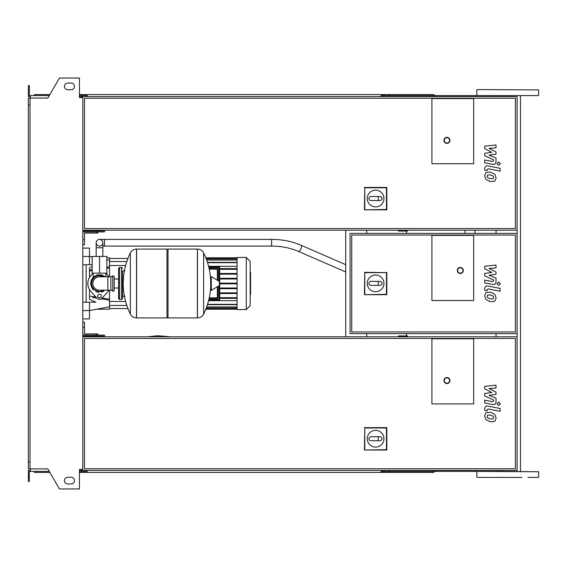 <?xml version="1.0" encoding="UTF-8"?>
<svg xmlns="http://www.w3.org/2000/svg" width="567" height="567" viewBox="0 0 567 567"><rect width="100%" height="100%" fill="white"/><g stroke="black" fill="none" stroke-linecap="round" stroke-linejoin="round"><path stroke-width="0.85" d="M493.113 298.759L493.609 297.533L493.113 296.144L490.384 294.96L487.641 295.081L487.138 296.279L487.641 297.696L490.384 298.88L493.113 298.759M494.757 294.273L490.384 292.154L485.997 292.572L484.608 295.79L485.997 299.56L490.384 301.687L494.757 301.261L496.146 298.029L494.757 294.273M500.144 288.412L487.96 286.044C486.089 285.619 485.012 286.505 484.735 288.709L484.735 290.304L487.117 290.772L487.117 289.687L488.137 288.894L500.144 291.225L500.144 288.412M496.976 283.691L498.684 285.399L500.385 283.691L498.684 281.983L496.976 283.691M484.735 268.701L491.816 272.436L484.735 273.422L484.735 275.874L493.637 279.928L493.637 280.8L492.624 281.601L484.728 280.084L484.728 282.898L492.808 284.45C494.686 284.868 495.756 283.975 496.019 281.771L496.012 278.043L489.045 275.229L496.012 274.265L496.012 272.068L489.045 268.425L496.012 267.957L496.012 265.058L484.735 266.242L484.735 268.701M493.113 178.662L493.609 177.436L493.113 176.039L490.384 174.863L487.641 174.976L487.138 176.181L487.641 177.591L490.384 178.775L493.113 178.662M494.757 174.175L490.384 172.049L485.997 172.474L484.608 175.685L485.997 179.463L490.384 181.589L494.757 181.164L496.146 177.925L494.757 174.175M500.144 168.314L487.96 165.947C486.089 165.521 485.012 166.407 484.735 168.605L484.735 170.206L487.117 170.667L487.117 169.59L488.137 168.789L500.144 171.128L500.144 168.314M496.976 163.594L498.684 165.295L500.385 163.594L498.684 161.886L496.976 163.594M484.735 148.604L491.816 152.339L484.735 153.317L484.735 155.776L493.637 159.823L493.637 160.702L492.624 161.503L484.728 159.986L484.728 162.8L492.808 164.345C494.686 164.763 495.756 163.87 496.019 161.673L496.012 157.945L489.045 155.131L496.012 154.167L496.012 151.97L489.045 148.32L496.012 147.859L496.012 144.954L484.735 146.144L484.735 148.604M493.113 418.857L493.609 417.638L493.113 416.242L490.384 415.065L487.641 415.179L487.138 416.376L487.641 417.794L490.384 418.978L493.113 418.857M494.757 414.378L490.384 412.252L485.997 412.677L484.608 415.887L485.997 419.658L490.384 421.791L494.757 421.366L496.146 418.127L494.757 414.378M500.144 408.509L487.96 406.142C486.089 405.717 485.012 406.61 484.735 408.807L484.735 410.409L487.117 410.869L487.117 409.785L488.137 408.991L500.144 411.323L500.144 408.509M496.976 403.789L498.684 405.497L500.385 403.789L498.684 402.088L496.976 403.789M484.735 388.806L491.816 392.534L484.735 393.519L484.735 395.979L493.637 400.026L493.637 400.897L492.624 401.705L484.728 400.189L484.728 402.995L492.808 404.547C494.686 404.966 495.756 404.073 496.019 401.868L496.012 398.147L489.045 395.327L496.012 394.37L496.012 392.166L489.045 388.523L496.012 388.062L496.012 385.156L484.735 386.347L484.735 388.806M398.438 230.216L398.438 231.053L407.425 231.053L407.425 230.216M99.508 239.402A3.338 3.338 0 0 0 96.17 242.74A3.338 3.338 0 0 0 99.508 246.085A3.338 3.338 0 0 0 102.847 242.74A3.338 3.338 0 0 0 99.508 239.402A3.338 3.338 0 0 0 96.17 242.74L96.17 247.751L102.847 247.751L102.847 242.74A3.338 3.338 0 0 0 99.508 239.402L271.607 239.402L271.607 246.085L104.519 246.085L104.519 239.402M105.023 256.44L93.994 256.44M99.508 273.145L106.858 273.145L106.858 256.44L92.159 256.44L92.159 273.145L99.508 273.145L99.508 256.44M473.672 163.735L431.912 163.735L431.912 98.587L473.672 98.587L473.672 163.735L431.912 163.735L431.912 98.587L473.672 98.587L473.672 163.735M367.267 198.521A8.349 8.349 0 0 1 375.623 190.172A8.349 8.349 0 0 1 383.972 198.521A8.349 8.349 0 0 1 375.623 206.877A8.349 8.349 0 0 1 367.267 198.521M380.301 196.515C382.874 197.855 382.874 199.187 380.301 200.527L378.295 200.527L378.295 196.515L380.301 196.515M378.295 200.527L370.946 200.527A2.006 2.006 0 0 1 368.94 198.521A2.006 2.006 0 0 1 370.946 196.515L378.295 196.515M364.779 209.485L364.779 187.805L386.46 187.805L386.46 209.485L364.432 209.84L364.779 187.805M364.432 187.45L386.814 187.45L386.46 187.805M386.814 187.45L386.814 209.84L386.46 209.485M386.814 209.84L364.432 209.84M449.95 140.347A3.005 3.005 0 0 0 446.945 137.342A3.005 3.005 0 0 0 443.94 140.347A3.005 3.005 0 0 0 446.945 143.359A3.005 3.005 0 0 0 449.95 140.347A3.005 3.005 0 0 1 446.945 143.359A3.005 3.005 0 0 1 443.94 140.347M82.803 230.216L517.104 230.216L517.104 96.581L82.803 96.581L82.803 470.419L517.104 470.419L517.104 336.784L82.803 336.784M515.431 228.544L84.476 228.544L84.476 98.254L515.431 98.254L515.431 228.544M82.803 230.882L103.52 230.882L103.52 230.216M82.803 231.889L96.17 231.889L96.17 230.216M104.519 230.216L104.519 231.889L96.17 231.889L96.17 233.051L84.476 233.051L84.476 244.746L82.803 244.746M82.803 239.735L84.476 239.735M84.476 233.051L88.821 233.051M97.836 231.889L97.836 233.051L96.17 233.051M97.836 230.216L97.836 230.882M475.011 233.391L475.011 230.216M464.99 230.216L464.99 233.391M250.579 272.585L250.579 278.057M250.579 272.84L250.175 272.84M250.175 278.865L250.579 278.865L250.579 282.019L250.175 281.976M250.579 280.552L250.175 280.552M250.175 284.407L250.579 284.407L250.579 282.359L250.175 282.359M250.579 284.407L250.579 294.564L250.175 294.564M250.579 292.827L250.175 292.827M250.579 292.544L250.175 292.544M250.579 290.361L250.175 290.361M250.579 289.042L250.175 289.042M250.579 288.461L250.175 288.461M250.579 286.774L250.175 286.774M431.912 300.538L431.912 235.39L473.672 235.39L473.672 300.538L431.912 300.538L431.912 235.39L473.672 235.39L473.672 300.538L431.912 300.538M515.431 331.943L351.731 331.943L351.731 235.057L515.431 235.057L515.431 331.943M517.104 333.609L517.104 233.391L350.066 233.391L350.066 333.609L517.104 333.609L517.104 336.784M367.267 283.38A8.349 8.349 0 0 1 375.623 275.023A8.349 8.349 0 0 1 383.972 283.38A8.349 8.349 0 0 1 375.623 291.729A8.349 8.349 0 0 1 367.267 283.38M380.301 281.374C382.874 282.706 382.874 284.046 380.301 285.378L378.295 285.378L378.295 281.374L380.301 281.374M378.295 285.378L370.946 285.378A2.006 2.006 0 0 1 368.94 283.38A2.006 2.006 0 0 1 370.946 281.374L378.295 281.374M364.779 294.344L364.779 272.656L386.46 272.656L386.46 294.344L364.432 294.691L364.779 272.656M364.432 272.309L386.46 272.656M386.814 272.309L386.814 294.691L386.46 294.344M386.814 294.691L364.432 294.691M463.317 270.473A3.005 3.005 0 0 0 460.312 267.461A3.005 3.005 0 0 0 457.3 270.473A3.005 3.005 0 0 0 460.312 273.478A3.005 3.005 0 0 0 463.317 270.473A3.005 3.005 0 0 1 460.312 273.478A3.005 3.005 0 0 1 457.3 270.473M99.508 275.647C91.273 278.985 91.273 278.985 99.508 275.647L103.633 276.816L101.996 276.058M121.558 299.539L121.558 267.461L119.552 267.461L119.552 299.539L121.558 299.539L122.557 298.533L122.557 270.806L124.896 270.806M197.394 317.91L197.394 249.09L197.479 317.91A6.847 6.847 0 0 0 203.624 314.09L203.624 252.91A6.847 6.847 0 0 0 197.479 249.09L167.995 249.09L167.995 317.91L197.394 317.91M210.669 283.5L210.669 276.972L211.307 276.611L211.307 290.389L210.669 290.028L210.669 283.5M219.443 283.5L219.443 281.735L219.443 283.5M130.36 252.91A6.847 6.847 0 0 1 136.505 249.09L166.989 249.09L166.989 317.91L136.59 317.91L136.59 249.09L136.505 317.91A6.847 6.847 0 0 1 130.36 314.09L130.36 252.91A69.153 69.153 0 0 0 130.36 314.09M122.557 298.533L122.557 270.806M114.208 276.816A0.999 0.999 0 0 0 112.776 275.916L112.776 291.084A0.999 0.999 0 0 0 114.208 290.184L114.208 276.816M107.858 276.816L107.858 290.184L99.508 290.184A6.684 6.684 0 0 1 92.825 283.5A6.684 6.684 0 0 1 99.508 276.816L110.87 276.816L110.87 290.184L112.776 291.084M101.344 296.031A1.836 1.836 0 0 1 99.508 297.866A1.836 1.836 0 0 1 97.673 296.031A1.836 1.836 0 0 1 99.508 294.188A1.836 1.836 0 0 1 101.344 296.031M109.105 290.184A11.694 11.694 0 0 1 108.226 291.296L101.996 298.256A3.338 3.338 0 0 1 97.021 298.256L90.791 291.296A11.694 11.694 0 0 1 90.791 275.704L93.087 273.145M105.93 273.145L108.226 275.704A11.694 11.694 0 0 1 109.105 276.816M237.077 257.439L237.077 309.561L246.269 309.561L246.269 257.439L237.077 257.439M246.269 309.561L250.175 305.648L250.175 261.352L246.269 257.439M237.077 300.68L208.585 300.68M209.251 269.169L217.367 269.169L217.367 268.503A0.666 0.666 0 0 1 218.04 269.169L218.04 280.651L218.04 269.169A0.666 0.666 0 0 0 217.367 268.503L209.11 268.503M217.367 298.497A0.666 0.666 0 0 0 218.04 297.831L218.04 286.349L218.04 297.831L217.367 297.831L217.367 298.497L209.11 298.497M219.705 267.496A0.666 0.666 0 0 0 219.039 266.83L208.713 266.83L219.039 266.83L219.039 267.496L219.705 267.496L219.705 299.504L219.039 299.504L219.039 300.17A0.666 0.666 0 0 0 219.705 299.504M208.713 300.17L219.039 300.17M237.077 298.37L219.705 298.37M237.077 297.696L219.705 297.696M208.585 266.32L237.077 266.32M237.077 268.63L219.705 268.63M237.077 269.304L219.705 269.304M237.077 283.833L219.705 283.833M237.077 288.008L219.705 288.008M237.077 288.681L219.705 288.681M237.077 292.856L219.705 292.856M237.077 293.522L219.705 293.522M237.077 283.167L219.705 283.167M237.077 273.478L219.705 273.478M237.077 278.992L219.705 278.992M237.077 274.144L219.705 274.144M237.077 278.319L219.705 278.319M89.487 289.524L89.487 299.312L95.894 302.211L89.487 302.211L89.487 310.56L82.803 310.56M106.312 299.688L101.259 298.873L109.53 300.219L109.53 306.804L89.487 310.56L89.487 318.909L82.803 318.909M92.414 297.434L96.943 298.171M82.803 264.789L92.159 264.789M92.159 266.752L89.487 267.688L89.487 277.476M109.53 276.816L109.53 266.781L106.858 267.22L109.53 266.781L109.53 257.779L106.858 257.779M92.159 269.608L89.487 270.048M109.53 300.219L109.53 299.156L102.216 298.015M100.253 297.703L98.282 297.399M95.922 297.023L89.487 296.002M109.53 299.156L109.53 290.184M89.487 270.998L92.159 270.572M106.858 268.262L109.53 267.844M89.487 264.789L89.487 248.091L82.803 248.091L89.487 248.091M96.61 309.221L109.53 309.221L109.53 306.804M86.149 264.789L86.149 302.211M82.803 302.211L89.487 302.211M398.438 336.784L398.438 335.947L407.425 335.947L407.425 336.784M473.672 403.931L431.912 403.931L431.912 338.79L473.672 338.79L473.672 403.931L431.912 403.931L431.912 338.79L473.672 338.79L473.672 403.931M367.267 438.723A8.349 8.349 0 0 1 375.623 430.367A8.349 8.349 0 0 1 383.972 438.723A8.349 8.349 0 0 1 375.623 447.072A8.349 8.349 0 0 1 367.267 438.723M380.301 436.718C382.874 438.057 382.874 439.39 380.301 440.729L378.295 440.729L378.295 436.718L380.301 436.718M378.295 440.729L370.946 440.729A2.006 2.006 0 0 1 368.94 438.723A2.006 2.006 0 0 1 370.946 436.718L378.295 436.718M364.779 449.688L364.779 428.007L386.46 428.007L386.46 449.688L364.432 450.035L364.779 428.007M364.432 427.653L386.814 427.653L386.46 428.007M386.814 427.653L386.814 450.035L386.46 449.688M386.814 450.035L364.432 450.035M449.95 380.549A3.005 3.005 0 0 0 446.945 377.544A3.005 3.005 0 0 0 443.94 380.549A3.005 3.005 0 0 0 446.945 383.554A3.005 3.005 0 0 0 449.95 380.549A3.005 3.005 0 0 1 446.945 383.554A3.005 3.005 0 0 1 443.94 380.549M515.431 468.746L84.476 468.746L84.476 338.456L515.431 338.456L515.431 468.746M406.518 335.947L406.518 333.609M406.518 233.391L406.518 231.053M82.803 336.118L103.52 336.118L103.52 336.784M82.803 335.111L96.17 335.111L96.17 336.784M104.519 336.784L104.519 335.111L96.17 335.111L96.17 333.949L84.476 333.949L84.476 322.254L82.803 322.254M82.803 327.265L84.476 327.265M97.836 335.111L97.836 333.949L96.17 333.949M84.476 333.949L88.821 333.949M97.836 336.118L97.836 336.784M157.973 335.749L170.61 336.784L157.973 335.749L147.47 336.784L157.973 335.749L157.973 336.784M477.18 477.428L521.867 477.428M435.924 96.581L435.924 95.582L538.317 95.582L477.18 95.582M477.18 89.572L538.65 89.905L477.18 89.572M538.317 477.428L527.884 477.428M477.18 471.418L538.65 471.751L501.391 471.418L501.391 470.419M501.391 96.581L501.391 95.582L520.456 95.582L520.456 471.418M435.924 95.582L381.804 95.582L381.804 96.581M433.918 96.581L433.918 94.583L383.809 94.583L383.809 96.581M388.728 95.582L388.728 96.581M87.148 95.582L81.131 95.582L81.131 97.588M389.281 94.583L389.281 95.582M383.809 94.583L381.13 94.583L381.13 96.581M381.13 94.583L87.148 94.583L87.148 96.581M87.148 94.583L84.476 94.583L84.476 95.582M84.476 94.583L79.465 94.583M49.875 94.583L34.36 94.583L34.36 95.582M381.13 95.582L381.804 95.582M435.924 470.419L435.924 471.418L381.804 471.418L381.804 470.419M433.918 470.419L433.918 472.417L383.809 472.417L383.809 470.419M388.728 471.418L388.728 470.419M87.148 471.418L79.465 471.418M389.281 472.417L389.281 471.418M383.809 472.417L381.13 472.417L381.13 470.419M381.13 472.417L87.148 472.417L87.148 470.419M87.148 472.417L84.476 472.417L84.476 471.418M84.476 472.417L79.465 472.417M49.875 472.417L34.36 472.417L34.36 471.418M381.13 471.418L381.804 471.418M435.924 471.418L501.391 471.418M67.771 83.051A3.338 3.338 0 0 0 64.432 86.397A3.338 3.338 0 0 0 67.771 89.735A3.338 3.338 0 0 1 64.432 86.397A3.338 3.338 0 0 1 67.771 83.051L71.109 83.051A3.338 3.338 0 0 1 74.454 86.397A3.338 3.338 0 0 1 71.109 89.735A3.338 3.338 0 0 0 74.454 86.397A3.338 3.338 0 0 0 71.109 83.051M67.771 483.949A3.338 3.338 0 0 1 64.432 480.603A3.338 3.338 0 0 1 67.771 477.265A3.338 3.338 0 0 0 64.432 480.603A3.338 3.338 0 0 0 67.771 483.949L71.109 483.949A3.338 3.338 0 0 0 74.454 480.603A3.338 3.338 0 0 0 71.109 477.265A3.338 3.338 0 0 1 74.454 480.603A3.338 3.338 0 0 1 71.109 483.949M80.131 469.412L80.131 470.419L79.465 470.419M81.131 471.418L81.131 469.412M345.721 230.216L345.721 336.784M366.771 230.216L366.771 233.391M366.771 333.609L366.771 336.784M81.131 96.581L82.803 96.581M81.131 470.419L82.803 470.419M517.104 230.216L517.104 233.391M496.054 230.216L496.054 233.391M496.054 333.609L496.054 336.784M30.023 104.938L28.35 104.938L28.35 98.091L30.023 98.091L30.023 468.909L47.848 468.909L59.422 488.96L79.465 488.96L79.465 469.412L82.803 469.412M80.131 97.588L80.131 96.581L79.465 96.581M30.023 98.091L47.848 98.091L59.422 78.04L79.465 78.04L79.465 97.588L82.803 97.588M30.356 96.581L28.35 96.581L28.35 90.571L29.349 90.571L29.349 95.582L49.294 95.582M49.294 471.418L30.356 471.418L30.356 468.909M30.356 470.419L28.35 470.419L28.35 476.429L29.349 476.429L29.349 471.418L30.356 471.418M28.35 476.429L28.35 481.44L29.349 481.44L29.349 476.429M81.131 95.582L79.465 95.582M28.35 90.571L28.35 85.56L29.349 85.56L29.349 90.571M30.356 95.582L30.356 98.091M28.35 104.938L28.35 462.062L30.023 462.062M28.35 462.062L28.35 468.909L30.023 468.909M71.109 477.265L67.771 477.265M71.109 89.735L67.771 89.735M271.607 246.085C281.36 246.128 290.254 247.878 298.292 251.33A3.338 1.425 -66.5 0 0 298.419 251.372A3.338 1.425 -66.5 0 0 300.411 249.827A3.338 1.425 -66.5 0 0 301.488 246.482A3.338 1.425 -66.5 0 0 300.957 245.199A3.338 1.425 -66.5 0 0 300.829 245.164M444.273 140.347A2.672 2.672 0 0 1 446.945 137.675A2.672 2.672 0 0 1 449.617 140.347A2.672 2.672 0 0 1 446.945 143.019A2.672 2.672 0 0 1 444.273 140.347M250.579 278.312L250.175 278.312M250.579 277.036L250.175 277.036M250.579 274.782L250.175 274.782M250.579 283.387L250.175 283.387M250.579 284.535L250.175 284.535M457.64 270.473A2.672 2.672 0 0 1 460.312 267.801A2.672 2.672 0 0 1 462.984 270.473A2.672 2.672 0 0 1 460.312 273.145A2.672 2.672 0 0 1 457.64 270.473M103.633 276.816A7.853 7.853 0 0 0 91.656 283.5A7.853 7.853 0 0 0 103.633 290.184M197.479 317.91L197.479 249.09M219.443 285.265L219.238 281.374L211.307 276.611M136.505 249.09L136.505 317.91M217.367 280.254L217.367 269.169L218.04 269.169M217.367 286.746L217.367 297.831L209.251 297.831M219.039 285.747L219.039 299.504L208.876 299.504M208.876 267.496L219.039 267.496L219.039 281.253M237.077 258.113L205.927 258.113M237.077 258.573L206.105 258.573M237.077 260.033L206.65 260.033M237.077 262.684L207.543 262.684M237.077 308.887L205.927 308.887M237.077 304.316L207.543 304.316M237.077 306.967L206.65 306.967M237.077 308.427L206.105 308.427M82.803 256.44L89.487 256.44L92.159 256.943M444.273 380.549A2.672 2.672 0 0 1 446.945 377.877A2.672 2.672 0 0 1 449.617 380.549A2.672 2.672 0 0 1 446.945 383.221A2.672 2.672 0 0 1 444.273 380.549M104.519 246.085L102.847 246.085M345.721 264.676L300.957 245.199C292.019 241.372 282.238 239.444 271.607 239.402M102.847 256.107L102.847 247.751M298.292 251.33L345.721 271.962M96.17 256.107L96.17 247.751M249.898 272.436L250.579 272.436M249.898 278.461L250.579 278.461M249.898 282.019L250.579 282.019M93.158 273.145L93.158 277.327L91.223 280.367L90.656 283.5L91.556 279.602L94.079 276.505L97.715 274.832L101.713 274.924L105.313 276.816M105.859 273.145L105.859 276.816M105.313 290.184L97.375 292.09L91.386 287.015L90.656 283.5L91.386 287.015M92.194 288.49L93.569 290.063M95.858 291.566L98.573 292.303M101.238 292.182L103.747 291.275M122.557 296.194L124.896 296.194M203.624 314.09A69.153 69.153 0 0 0 210.669 286.895M210.669 280.105A69.153 69.153 0 0 0 203.624 252.91M219.238 281.374L219.443 281.735M219.238 285.626L211.307 290.389M166.989 250.09L167.995 249.09M166.989 316.91L167.995 317.91M114.208 279.007L118.553 279.007M114.208 287.993L118.553 287.993M119.552 269.467L118.553 268.467L118.553 298.533L119.552 299.539M119.552 267.461L118.553 268.467M121.558 267.461L122.557 268.467M119.552 297.533L118.553 298.533M110.87 276.816L112.776 275.916M107.858 290.184L110.87 290.184M207.437 304.656L237.077 304.656M206.53 307.3L237.077 307.3M205.977 308.76L237.077 308.76M237.077 309.221L205.793 309.221M237.077 257.779L205.793 257.779M237.077 262.344L207.437 262.344M237.077 259.7L206.53 259.7M237.077 258.24L205.977 258.24M126.81 261.536L109.53 261.536M125.598 265.54L109.53 265.54M125.598 301.46L109.53 301.46M126.81 305.464L109.53 305.464M127.929 258.446L109.53 258.446M127.929 308.554L109.53 308.554M109.53 260.196L106.858 259.7M476.847 95.249L476.847 89.905M476.847 477.095L476.847 471.751M538.65 477.095L538.65 471.751M538.65 95.249L538.65 89.905"/></g></svg>
